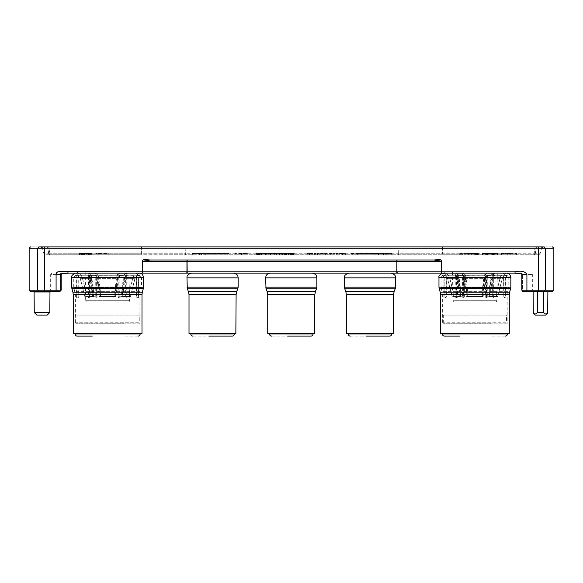 <?xml version="1.0" encoding="UTF-8"?>
<svg xmlns="http://www.w3.org/2000/svg" width="583" height="583" viewBox="0 0 583 583"><rect width="100%" height="100%" fill="white"/><g stroke="black" fill="none" stroke-linecap="round" stroke-linejoin="round"><path stroke-width="0.44" stroke-dasharray="2.92 2.19" d="M33.559 291.493L38.901 291.493C27.678 291.493 27.678 291.493 38.901 291.493L37.735 290.181L44.716 290.181L44.716 248.205L37.735 248.205L37.735 290.181L29.15 290.181M497.343 271.816L452.474 271.816L497.343 271.816L496.84 300.697L474.912 300.697L496.84 300.697A1.312 1.312 0 0 1 495.528 301.987L454.288 301.987L495.528 301.987M452.474 271.816L452.976 300.697L474.912 300.697L452.976 300.697A1.312 1.312 0 0 0 454.288 301.987M130.053 271.816L85.184 271.816L130.053 271.816L129.55 300.697L107.622 300.697L129.55 300.697A1.312 1.312 0 0 1 128.238 301.987L86.998 301.987L128.238 301.987M85.184 271.816L85.686 300.697L107.622 300.697L85.686 300.697A1.312 1.312 0 0 0 86.998 301.987M482.739 296.565L467.661 296.565L483.132 296.754L485.501 278.681L465.023 278.681L464.338 276.429L463.04 275.271L462.625 275.38L463.347 277.333L456.474 277.333L455.753 275.38L456.168 275.271L443.597 275.271L442.745 275.38L444.217 277.333L444.108 298.051L444.916 298.051L446.352 296.74L446.352 277.457L446.243 296.74M444.108 277.333L442.635 275.38L443.488 275.271L455.469 275.271L455.782 277.333L462.545 277.333L462.224 275.271L486.783 275.271L487.206 275.38L486.484 277.333L493.349 277.333L494.071 275.38L493.655 275.271L506.219 275.271L507.079 275.38L505.906 277.333L507.181 275.38L494.34 275.271L494.027 277.333L487.264 277.333L487.577 275.271L455.753 275.38L457.466 276.429L457.517 277.457L457.517 296.74L456.868 298.051L456.474 298.051L456.474 277.333M467.07 296.565L482.163 296.565L482.083 291.799L474.912 291.799L482.651 291.799L484.48 277.697C484.954 274.833 485.967 273.31 487.505 273.128L463.106 273.128C464.585 273.31 465.547 274.833 465.999 277.697L467.741 291.799L474.912 291.799L467.158 291.799L467.202 296.477L466.677 296.754L464.308 278.681L484.801 278.681L485.486 276.429L486.783 275.271L494.071 275.38L492.358 276.429L492.314 277.457L492.314 296.74L493.349 298.051L493.349 277.333M506.219 275.271L507.188 275.387L503.668 276.429L503.792 296.74L503.559 276.429L502.16 278.681L497.532 296.754L489.414 296.754L491.673 278.681L494.012 273.208L493.59 273.128L506.846 273.208C505.111 273.631 504.018 274.702 503.559 276.429L506.219 275.271M492.263 278.681L489.895 296.754L497.642 296.754L502.269 278.681L492.263 278.681L492.978 276.429L494.34 275.271L487.577 275.271L486.222 276.429L487.898 273.201L494.661 273.208L492.934 277.457L486.171 277.457L486.222 276.429L485.501 278.681M443.641 273.128C446.651 273.31 448.619 274.833 449.551 277.697L458.573 277.697C458.1 274.833 457.087 273.31 455.542 273.128L494.012 273.208L487.089 273.201L485.486 276.429L485.442 277.457L492.314 277.457M460.876 291.799L459.127 277.697C458.675 274.833 457.713 273.31 456.241 273.128L443.743 273.128C446.76 273.31 448.735 274.833 449.661 277.697L453.231 291.799L460.876 291.799L460.913 296.477L460.41 296.754L458.151 278.681L455.862 273.208L462.734 273.208L464.338 276.429L464.381 277.457L457.517 277.457M505.344 336.107L490.31 336.107M491.039 323.193L443.036 323.193L491.039 323.193M507.079 275.38L508.791 277.362L441.025 277.362L508.791 277.362L508.791 287.055L441.025 287.055L508.791 287.055L508.711 287.623L441.105 287.623L508.711 287.623L507.589 291.609L442.227 291.609L507.589 291.609L507.181 294.59L442.643 294.59L507.174 294.59L507.181 323.835L442.643 323.835L507.174 323.835L506.525 322.202L443.299 322.202L506.525 322.202L506.525 315.119L443.299 315.119L506.525 315.119M115.449 296.565L100.371 296.565L115.842 296.754L118.211 278.681L97.733 278.681L97.048 276.429L95.75 275.271L95.335 275.38L96.057 277.333L89.184 277.333L88.463 275.38L88.878 275.271L76.307 275.271L75.455 275.38L76.927 277.333L76.818 298.051L77.626 298.051L79.062 296.74L79.062 277.457L78.953 296.74M76.818 277.333L75.345 275.38L76.198 275.271L88.179 275.271L88.492 277.333L95.255 277.333L94.934 275.271L119.493 275.271L119.916 275.38L119.194 277.333L126.059 277.333L126.781 275.38L126.365 275.271L138.929 275.271L139.789 275.38L138.616 277.333L139.891 275.38L127.05 275.271L126.737 277.333L119.974 277.333L120.287 275.271L88.463 275.38L90.176 276.429L90.227 277.457L90.227 296.74L89.578 298.051L89.184 298.051L89.184 277.333M99.78 296.565L114.873 296.565L114.793 291.799L107.622 291.799L115.361 291.799L117.19 277.697C117.664 274.833 118.677 273.31 120.215 273.128L95.816 273.128C97.295 273.31 98.257 274.833 98.709 277.697L100.451 291.799L107.622 291.799L99.868 291.799L99.912 296.477L99.387 296.754L97.018 278.681L117.511 278.681L118.196 276.429L119.493 275.271L126.781 275.38L125.068 276.429L125.024 277.457L125.024 296.74L126.059 298.051L126.059 277.333M138.929 275.271L139.898 275.387L136.378 276.429L136.502 296.74L136.269 276.429L134.87 278.681L130.242 296.754L122.124 296.754L124.383 278.681L126.722 273.208L126.3 273.128L139.556 273.208C137.821 273.631 136.728 274.702 136.269 276.429L138.929 275.271M124.973 278.681L122.605 296.754L130.352 296.754L134.979 278.681L124.973 278.681L125.688 276.429L127.05 275.271L120.287 275.271L118.932 276.429L120.608 273.201L127.371 273.208L125.644 277.457L118.881 277.457L118.932 276.429L118.211 278.681M76.351 273.128C79.361 273.31 81.328 274.833 82.261 277.697L91.283 277.697C90.81 274.833 89.797 273.31 88.244 273.128L126.722 273.208L119.799 273.201L118.196 276.429L118.152 277.457L125.024 277.457M93.586 291.799L91.837 277.697C91.385 274.833 90.423 273.31 88.951 273.128L76.446 273.128C79.47 273.31 81.445 274.833 82.371 277.697L85.941 291.799L93.586 291.799L93.623 296.477L93.12 296.754L90.861 278.681L88.572 273.208L95.444 273.208L97.048 276.429L97.091 277.457L90.227 277.457M138.054 336.107L123.02 336.107M123.749 323.193L75.746 323.193L123.749 323.193M139.789 275.38L141.501 277.362L73.735 277.362L141.501 277.362L141.501 287.055L73.735 287.055L141.501 287.055L141.421 287.623L73.815 287.623L141.421 287.623L140.299 291.609L74.937 291.609L140.299 291.609L139.891 294.59L75.353 294.59L139.884 294.59L139.891 323.835L75.353 323.835L139.884 323.835L139.235 322.202L76.009 322.202L139.235 322.202L139.235 315.119L76.009 315.119L139.235 315.119M373.025 273.128L390.829 273.128M373.579 336.107L350.296 336.107M294.32 273.128L312.124 273.128M294.874 336.107L271.591 336.107M215.615 273.128L233.419 273.128M216.169 336.107L192.886 336.107M79.062 277.457L78.967 276.429L76.307 275.271L75.156 275.38L76.198 275.271L78.858 276.429C78.406 274.71 77.313 273.638 75.579 273.208L75.688 273.208C77.415 273.631 78.508 274.702 78.967 276.429L80.367 278.681L84.994 296.754L93.623 296.477M86.029 296.477L85.941 291.799M80.257 278.681L90.256 278.681L92.624 296.754L93.156 296.477L84.885 296.754L80.257 278.681L78.858 276.429L78.953 277.457M93.156 296.477L93.112 291.799L85.832 291.799L85.92 296.477M100.495 296.477L100.451 291.799M114.749 296.477L99.912 296.477M446.352 277.457L446.257 276.429L443.597 275.271L442.446 275.38L443.488 275.271L446.148 276.429C445.696 274.71 444.603 273.638 442.869 273.208L442.978 273.208C444.705 273.631 445.798 274.702 446.257 276.429L447.657 278.681L452.284 296.754L460.913 296.477M453.319 296.477L453.231 291.799M447.547 278.681L457.546 278.681L459.914 296.754L460.446 296.477L452.175 296.754L447.547 278.681L446.148 276.429L446.243 277.457M460.446 296.477L460.402 291.799L453.122 291.799L453.21 296.477M467.785 296.477L467.741 291.799M482.039 296.477L467.202 296.477M60.399 274.44L56.092 274.44L56.092 290.181L61.179 290.181L60.399 290.181L59.32 291.493C46.086 291.493 46.086 291.493 59.32 291.493C46.086 291.493 46.086 291.493 59.32 291.493L60.399 290.181L60.479 274.396C61.776 273.638 64.268 273.216 67.956 273.128L67.956 271.816L142.39 271.816L142.39 273.128L67.956 273.128C64.174 273.223 61.66 273.66 60.399 274.44L60.399 290.181L50.663 290.181L50.663 274.44L59.823 274.44L50.663 274.44L51.974 273.128M505.082 271.816L444.742 271.816L505.082 271.816L505.082 273.128L444.742 273.128L505.082 273.128M444.742 271.816L444.742 273.128M137.792 271.816L77.452 271.816L137.792 271.816L137.792 273.128L77.452 273.128L137.792 273.128M77.452 271.816L77.452 273.128M444.217 277.333L444.108 298.051M509.28 333.483L440.544 333.483M446.848 333.483L507.443 333.483L446.848 333.483M76.927 277.333L76.818 298.051M141.99 333.483L73.254 333.483M79.558 333.483L140.153 333.483L79.558 333.483M393.518 333.483L346.426 333.483M391.375 333.483L348.197 333.483L391.375 333.483M314.813 333.483L267.721 333.483M312.67 333.483L269.492 333.483L312.67 333.483M236.108 333.483L189.016 333.483M191.151 333.483L234.337 333.483L191.151 333.483M132.975 277.697C133.908 274.833 135.875 273.31 138.885 273.128L126.985 273.128C125.432 273.31 124.419 274.833 123.953 277.697L122.117 291.799L129.404 291.799L132.975 277.697L123.953 277.697M120.222 273.128L95.823 273.128M134.979 278.681L136.378 276.429C136.83 274.71 137.931 273.638 139.665 273.208L139.956 273.208M94.563 273.208L87.807 273.208L89.585 277.457L96.348 277.457L94.621 273.201M90.256 278.681L89.542 276.429L88.179 275.271L94.934 275.271L96.297 276.429L97.018 278.681M95.007 273.128L119.428 273.128M95.014 273.128C96.552 273.31 97.565 274.833 98.039 277.697L99.868 291.799M114.793 291.799L116.534 277.697C116.994 274.833 117.948 273.31 119.42 273.128M138.885 273.128L126.985 273.128M126.292 273.128C124.82 273.31 123.858 274.833 123.407 277.697L132.866 277.697C133.791 274.833 135.766 273.31 138.79 273.128L126.292 273.128M88.951 273.128L76.446 273.128M90.861 278.681L80.367 278.681M124.383 278.681L134.87 278.681M132.866 277.697L129.295 291.799L121.665 291.799L123.407 277.697M85.832 291.799L82.261 277.697M91.283 277.697L93.112 291.799M92.624 296.754L84.885 296.754M84.994 296.754L93.12 296.754M129.404 291.799L129.317 296.477L130.352 296.754M122.605 296.754L129.317 296.477M122.08 296.477L122.117 291.799M130.242 296.754L129.207 296.477L129.295 291.799M121.665 291.799L121.621 296.477L122.124 296.754M129.207 296.477L121.621 296.477M76.927 298.051L77.736 298.051L79.062 296.74M138.309 277.333L138.309 298.051L137.501 298.051L136.174 296.74M126.059 298.051L118.801 298.051L118.152 296.74L118.152 277.457M125.666 298.051L118.801 298.051M119.194 298.051L119.194 277.333M89.184 298.051L96.057 298.051L96.057 277.333M89.578 298.051L96.057 298.051M90.227 296.74L97.091 296.74L96.45 298.051M97.091 296.74L97.091 277.457M138.309 298.051L137.501 298.051L136.284 296.74M138.419 277.333L138.419 298.051M117.511 278.681L115.252 296.754L99.387 296.754M114.873 296.565L115.252 296.754M97.733 278.681L99.992 296.754L115.842 296.754M115.361 291.799L115.317 296.477M100.371 296.565L99.992 296.754M95.255 277.333L95.255 298.051L88.492 298.051L88.492 277.333M95.255 298.051L88.492 298.051M96.348 277.457L96.348 296.74L95.67 298.051M88.907 298.051L89.585 296.74L89.585 277.457M119.974 277.333L119.974 298.051L126.737 298.051L126.737 277.333M119.974 298.051L126.737 298.051M118.881 277.457L118.881 296.74L119.559 298.051M126.322 298.051L125.644 296.74L125.644 277.457M500.265 277.697C501.198 274.833 503.165 273.31 506.175 273.128L494.267 273.128C492.722 273.31 491.717 274.833 491.243 277.697L489.407 291.799L496.694 291.799L500.265 277.697L491.243 277.697M487.512 273.128L463.113 273.128M502.269 278.681L503.668 276.429C504.12 274.71 505.221 273.638 506.955 273.208L507.246 273.208M461.853 273.208L455.097 273.208L456.875 277.457L463.638 277.457L461.911 273.201M457.546 278.681L456.832 276.429L455.469 275.271L462.224 275.271L463.587 276.429L464.308 278.681M462.297 273.128L486.718 273.128M462.304 273.128C463.842 273.31 464.855 274.833 465.329 277.697L467.158 291.799M482.083 291.799L483.824 277.697C484.284 274.833 485.238 273.31 486.71 273.128M506.175 273.128L494.267 273.128M493.582 273.128C492.11 273.31 491.148 274.833 490.697 277.697L500.156 277.697C501.081 274.833 503.056 273.31 506.073 273.128L493.582 273.128M456.241 273.128L443.743 273.128M458.151 278.681L447.657 278.681M491.673 278.681L502.16 278.681M500.156 277.697L496.585 291.799L488.955 291.799L490.697 277.697M453.122 291.799L449.551 277.697M458.573 277.697L460.402 291.799M459.914 296.754L452.175 296.754M452.284 296.754L460.41 296.754M496.694 291.799L496.607 296.477L497.642 296.754M489.895 296.754L496.607 296.477M489.37 296.477L489.407 291.799M497.532 296.754L496.497 296.477L496.585 291.799M488.955 291.799L488.911 296.477L489.414 296.754M496.497 296.477L488.911 296.477M444.217 298.051L445.026 298.051L446.352 296.74M505.599 277.333L505.599 298.051L504.791 298.051L503.464 296.74M493.349 298.051L486.091 298.051L485.442 296.74L485.442 277.457M492.956 298.051L486.091 298.051M486.484 298.051L486.484 277.333M456.474 298.051L463.347 298.051L463.347 277.333M456.868 298.051L463.347 298.051M457.517 296.74L464.381 296.74L463.74 298.051M464.381 296.74L464.381 277.457M505.599 298.051L504.791 298.051L503.574 296.74M505.709 277.333L505.709 298.051M484.801 278.681L482.542 296.754L466.677 296.754M482.163 296.565L482.542 296.754M465.023 278.681L467.282 296.754L483.132 296.754M482.651 291.799L482.607 296.477M467.661 296.565L467.282 296.754M462.545 277.333L462.545 298.051L455.782 298.051L455.782 277.333M462.545 298.051L455.782 298.051M463.638 277.457L463.638 296.74L462.96 298.051M456.197 298.051L456.875 296.74L456.875 277.457M487.264 277.333L487.264 298.051L494.027 298.051L494.027 277.333M487.264 298.051L494.027 298.051M486.171 277.457L486.171 296.74L486.849 298.051M493.612 298.051L492.934 296.74L492.934 277.457M515.044 271.816L515.044 273.128L441.608 273.128L441.608 271.816L515.044 271.816C521.18 270.454 525.137 271.328 526.908 274.44L522.521 274.396C521.224 273.638 518.732 273.216 515.044 273.128L522.084 273.128L523.177 274.44L532.337 274.44L523.177 274.44L522.084 273.128M142.551 272.727L142.39 273.128L186.728 273.128L186.954 271.816L142.616 271.816L142.39 272.727M396.826 273.128L396.826 271.816L397.278 273.128L186.728 273.128M441.608 273.128L441.389 271.816L397.052 271.816L396.987 260.412L396.943 261.322L441.389 261.322L433.679 259.989L148.527 259.858M441.608 272.727L441.608 261.322C441.528 258.422 436.645 259.96 433.679 259.989M147.944 259.792L145.364 259.552L142.39 261.322L150.312 260.011M64.232 271.598L59.029 271.583M57.367 272.137L56.092 274.44M142.39 261.322L142.492 272.48M522.601 290.181L532.337 290.181L522.601 290.181L522.601 274.44L522.601 290.181L523.68 291.493L522.601 290.181L521.821 290.181L526.908 290.181L526.908 274.44M538.284 291.493L526.908 291.493L526.908 290.181L545.265 290.181L545.265 248.205L538.284 248.205L538.284 291.493L544.099 291.493C555.322 291.493 555.322 291.493 544.099 291.493L545.265 290.181L553.85 290.181M538.284 246.893L44.716 246.893L46.538 246.893L44.716 246.893L44.716 248.205L538.284 248.205L538.284 246.893L544.099 246.893C555.322 246.893 555.322 246.893 544.099 246.893L545.265 248.205L553.85 248.205M56.092 291.493L44.716 291.493L44.716 290.181L56.092 290.181L56.092 291.493L60.537 291.311M433.679 260.011L396.826 260.011L396.826 271.816L186.954 271.816L187.172 260.011L433.679 260.011L150.327 259.989M441.608 261.322L441.499 271.816M521.821 290.181L523.68 291.493C536.914 291.493 536.914 291.493 523.68 291.493C536.914 291.493 536.914 291.493 523.68 291.493L526.908 291.493M142.507 271.816L142.616 261.322L187.063 261.322L187.172 260.412L187.172 273.128M396.987 260.412L396.826 260.011L187.172 260.011L187.172 260.412M29.15 248.205L37.735 248.205L38.901 246.893C27.678 246.893 27.678 246.893 38.901 246.893L44.716 246.893M397.97 246.893L46.538 246.893L397.97 246.893L398.327 254.764L185.897 254.764L185.897 253.794L185.467 254.764L141.122 254.764L141.341 253.794L141.122 254.764L141.21 254.297L141.122 254.764L49.905 254.764L185.467 254.764L185.678 253.794L141.341 253.794L141.261 247.87L185.817 247.87L186.035 246.893L185.678 253.794L185.817 247.87L141.48 247.87L141.341 253.794L185.897 253.794L185.897 254.764L398.109 254.764L398.109 253.794L185.897 253.794L442.665 253.794L442.745 254.487L442.745 247.87L186.035 247.87L185.897 253.794L186.035 247.87L397.97 247.87L398.32 253.794L398.189 247.87L442.526 247.87L442.308 246.893L442.665 253.794L398.32 253.794L398.539 254.764L398.109 254.764M543.677 291.493L537.315 291.493L547.882 291.493L543.677 291.493L543.545 312.452L537.446 312.452L537.315 291.493L533.11 291.493L537.315 291.493M442.745 246.893L442.745 247.87L442.745 246.893M398.327 254.764L442.883 254.764L442.745 247.87L535.143 247.87L534.101 253.794L442.883 253.794L534.101 253.794L535.143 246.893L535.143 247.87L536.302 247.87L442.745 247.87L442.883 254.764L534.101 254.764L534.101 253.794L535.267 253.794L536.302 247.87L541.665 247.87L536.302 247.87L537.468 246.893L536.302 247.87L535.267 253.794L534.101 254.764C540.368 254.764 540.368 254.764 534.101 254.764C540.368 254.764 540.368 254.764 534.101 254.764L534.83 254.487L534.101 254.487L534.786 253.853L534.101 253.794L534.101 254.764L398.539 254.764M141.691 246.893L141.48 247.87L141.691 246.893M141.261 246.893L141.261 247.87L141.261 246.893M48.855 247.87L48.855 246.893L48.855 247.87L47.697 247.87L141.261 247.87L48.855 247.87L49.905 253.794L49.212 253.853L48.739 253.794L47.697 247.87L42.34 247.87L47.697 247.87L46.538 246.893L47.697 247.87L48.739 253.794L49.905 253.794L49.905 254.764C43.638 254.764 43.638 254.764 49.905 254.764C43.638 254.764 43.638 254.764 49.905 254.764L49.176 254.487L49.212 253.853L49.905 254.487L49.176 254.487L49.905 254.764L49.905 253.794L48.855 247.87M538.809 254.764L540.077 253.794L535.267 253.794L540.077 253.794L541.665 247.87M398.058 247.36L398.08 247.862M141.122 253.794L141.122 254.487L141.122 253.794L49.905 253.794L141.122 253.794L141.261 247.87L141.122 253.794M45.197 254.764L43.929 253.794L48.739 253.794L43.929 253.794L42.34 247.87M49.803 312.495L34.259 312.495M141.232 253.794L141.21 254.297L141.232 253.794M48.739 253.794L49.176 254.487L48.739 253.794M533.328 313.049C534.749 314.456 536.127 314.259 537.446 312.452M545.615 315.104L535.383 315.104M543.545 312.452C544.857 314.259 546.227 314.456 547.663 313.049M47.15 315.104L36.918 315.104M185.897 254.764L185.467 254.764L185.897 254.764M487.301 254.764L487.301 253.452L485.828 253.452L485.828 254.764L482.381 254.764L497.634 254.764L485.828 254.764L485.828 253.452L483.125 253.452L483.125 254.764M261.089 254.764L294.277 254.764L261.089 254.764L261.089 253.452L257.351 253.452L257.351 254.764M89.935 254.764L79.113 254.764L92.15 254.764L89.935 254.764L89.935 253.452L88.463 253.452L88.463 254.764L88.463 253.452L90.678 253.452L89.935 253.452L89.935 254.764M465.168 254.764L478.446 254.764L465.168 254.764L465.168 253.452L462.705 253.452L462.705 254.764L462.705 253.452L466.888 253.452L465.168 253.452L465.168 254.764M98.789 254.764L109.123 254.764L96.086 254.764L98.789 254.764L98.789 253.452L96.086 253.452L96.086 254.764L96.086 253.452L109.123 253.452L109.123 254.764L109.123 253.452L98.789 253.452L98.789 254.764M355.783 254.764L392.075 254.764L355.783 254.764L355.783 253.452L392.075 253.452L382.018 253.452L382.018 254.764M241.296 254.764L247.979 254.764L234.949 254.764L241.296 254.764L241.296 253.452L247.979 253.452L241.668 253.452L241.668 254.764M344.655 254.764L307.088 254.764L344.655 254.764L344.655 253.452L342.833 253.452L342.833 254.764M204.924 254.764L229.01 254.764L204.924 254.764L204.924 253.452L192.354 253.452L192.354 254.764M510.424 254.764L501.569 254.764L516.574 254.764L510.424 254.764L510.424 253.452L507.72 253.452L507.72 254.764L507.72 253.452L501.569 253.452L516.574 253.452L510.424 253.452L510.424 254.764M484.109 254.764L484.109 253.452M489.028 254.764L489.028 253.452L487.301 253.452M490.995 254.764L490.995 253.452L489.028 253.452M492.715 254.764L492.715 253.452L490.995 253.452M495.914 254.764L495.914 253.452L494.187 253.452L494.187 254.764L494.187 253.452L492.715 253.452M496.898 254.764L496.898 253.452L495.914 253.452M497.386 254.764L497.386 253.452L496.898 253.452M494.683 254.764L494.683 253.452L494.931 254.764L494.931 253.452L497.634 253.452L497.634 254.764L497.386 253.452M493.451 254.764L493.451 253.452L494.683 253.452M492.467 254.764L492.467 253.452L493.451 253.452M491.236 254.764L491.236 253.452L492.467 253.452M488.78 254.764L488.78 253.452L491.236 253.452M487.548 254.764L487.548 253.452L488.78 253.452M486.565 254.764L486.565 253.452L487.548 253.452M485.333 254.764L485.333 253.452L486.565 253.452M482.629 254.764L482.381 253.452L482.381 254.764L482.381 253.452L485.092 253.452L485.092 254.764L485.333 253.452M483.125 253.452L482.629 253.452M259.624 254.764L259.624 253.452M266.256 254.764L266.256 253.452L261.089 253.452M270.497 254.764L270.497 253.452L266.256 253.452M274.36 254.764L274.36 253.452L270.497 253.452M282.325 254.764L282.325 253.452L274.36 253.452M285.386 254.764L285.386 253.452L282.325 253.452M288.315 254.764L288.315 253.452L285.386 253.452M290.48 254.764L290.48 253.452L288.315 253.452M292.433 254.764L292.433 253.452L290.48 253.452M293.016 254.764L293.016 253.452L292.433 253.452M293.919 254.764L293.919 253.452L293.016 253.452M293.927 254.764L293.919 253.452M294.277 254.764L293.927 253.452M293.577 254.764L293.577 253.452L294.277 253.452M291.157 254.764L291.157 253.452L293.577 253.452M288.811 254.764L288.811 253.452L291.157 253.452M285.685 254.764L285.685 253.452L288.811 253.452M282.405 254.764L282.405 253.452L285.685 253.452M274.28 254.764L274.28 253.452L282.405 253.452M270.221 254.764L270.221 253.452L274.28 253.452M265.768 254.764L265.768 253.452L270.221 253.452M260.222 254.764L260.222 253.452L265.768 253.452M258.422 254.764L258.422 253.452L260.222 253.452M256.003 254.764L256.003 253.452L258.422 253.452M256.629 254.764L256.629 253.452L256.003 253.452M258.735 254.764L258.735 253.452L256.629 253.452M261.548 254.764L261.548 253.452L258.735 253.452M265.454 254.764L265.454 253.452L261.548 253.452M268.187 254.764L268.187 253.452L265.454 253.452M276.466 254.764L276.466 253.452L268.187 253.452M279.512 254.764L279.512 253.452L276.466 253.452M282.092 254.764L282.092 253.452L279.512 253.452M284.438 254.764L284.438 253.452L282.092 253.452M287.018 254.764L287.018 253.452L284.438 253.452M288.731 254.764L288.731 253.452L287.018 253.452M290.064 254.764L290.064 253.452L288.731 253.452M291.857 254.764L291.857 253.452L290.064 253.452M290.793 254.764L290.793 253.452L291.857 253.452M289.175 254.764L289.175 253.452L290.793 253.452M288.075 254.764L288.075 253.452L289.175 253.452M286.399 254.764L286.399 253.452L288.075 253.452M284.008 254.764L284.008 253.452L286.399 253.452M281.771 254.764L281.771 253.452L284.008 253.452M279.257 254.764L279.257 253.452L281.771 253.452M276.364 254.764L276.364 253.452L279.257 253.452M268.238 254.764L268.238 253.452L276.364 253.452M265.688 254.764L265.688 253.452L268.238 253.452M262.066 254.764L262.066 253.452L265.688 253.452M259.442 254.764L259.442 253.452L262.066 253.452M257.795 254.764L257.795 253.452L259.442 253.452M257.351 253.452L257.795 253.452M89.199 254.764L89.199 253.452L89.695 253.452L86 253.452L89.199 253.452L89.199 254.764L89.199 253.452M90.678 254.764L90.678 253.452L91.167 253.452L90.678 253.452L90.678 254.764M91.167 254.764L91.167 253.452L91.662 253.452L91.167 253.452L91.167 254.764M91.662 254.764L91.903 253.452L91.662 254.764M91.903 254.764L92.15 253.452L91.903 254.764M92.15 254.764L92.15 253.452L92.15 254.764M87.231 254.764L87.231 253.452L86.248 253.452L87.231 253.452L87.231 254.764M86 254.764L86 253.452L84.775 253.452L86 253.452L86 254.764M84.775 254.764L84.775 253.452L83.544 253.452L84.775 253.452L84.775 254.764M83.544 254.764L83.544 253.452L82.312 253.452L86.248 253.452L79.113 253.452L83.544 253.452L83.544 254.764M82.312 254.764L82.312 253.452M81.576 254.764L81.576 253.452M80.84 254.764L80.84 253.452M80.097 254.764L80.097 253.452M79.609 254.764L79.609 253.452M79.113 254.764L79.113 253.452L79.113 254.764M88.463 254.764L88.463 253.452M89.695 254.764L89.695 253.452M88.711 254.764L88.711 253.452M88.215 254.764L88.215 253.452M86.248 254.764L86.248 253.452L86.248 254.764M84.528 254.764L84.528 253.452L84.528 254.764M82.56 254.764L82.56 253.452M82.065 254.764L82.065 253.452M81.824 254.764L81.824 253.452M79.361 254.764L79.361 253.452L79.361 254.764M464.185 254.764L464.185 253.452L464.185 254.764M466.888 254.764L466.888 253.452L468.368 253.452L466.888 253.452L466.888 254.764M468.368 254.764L468.368 253.452L469.84 253.452L468.368 253.452L468.368 254.764M469.84 254.764L469.84 253.452L471.319 253.452L469.84 253.452L469.84 254.764M471.319 254.764L471.319 253.452L473.039 253.452L471.319 253.452L471.319 254.764M473.039 254.764L473.039 253.452L475.495 253.452L473.039 253.452L473.039 254.764M474.023 254.764L474.023 253.452M475.495 254.764L475.495 253.452L476.479 253.452L475.495 253.452L475.495 254.764M476.479 254.764L476.479 253.452L477.462 253.452L476.479 253.452L476.479 254.764M477.462 254.764L477.462 253.452L478.206 253.452L477.462 253.452L477.462 254.764M478.206 254.764L478.446 253.452L478.206 254.764M478.446 254.764L478.446 253.452L478.446 254.764M474.27 254.764L474.27 253.452M461.721 253.452L460.738 253.452L461.721 253.452L461.721 254.764L461.721 253.452M460.738 254.764L460.738 253.452L460.002 253.452L460.738 253.452L460.738 254.764M460.002 254.764L459.754 253.452L460.002 254.764M459.754 254.764L459.754 253.452L459.754 254.764M352.737 254.764L352.737 253.452L355.783 253.452M351.163 254.764L351.163 253.452L352.737 253.452M372.952 254.764L372.952 253.452M385.764 254.764L385.764 253.452M386.93 254.764L386.93 253.452M374.833 254.764L374.833 253.452M378.462 254.764L378.462 253.452M383.454 254.764L383.454 253.452M388.14 254.764L388.14 253.452M391.237 254.764L391.237 253.452M392.075 254.764L392.075 253.452M390.18 254.764L390.18 253.452M386.252 254.764L386.252 253.452M357.364 254.764L357.364 253.452L382.018 253.452M351.163 253.452L357.364 253.452M247.979 254.764L247.979 253.452M234.949 254.764L234.949 253.452L241.296 253.452M241.668 253.452L234.949 253.452M345.384 254.764L345.384 253.452M342.527 254.764L342.527 253.452L344.655 253.452M339.86 254.764L339.86 253.452L342.527 253.452M336.704 254.764L336.704 253.452L339.86 253.452M333.126 254.764L333.126 253.452L336.704 253.452M325.35 254.764L325.35 253.452L333.126 253.452M320.803 254.764L320.803 253.452L325.35 253.452M317.4 254.764L317.4 253.452L320.803 253.452M314.368 254.764L314.368 253.452L317.4 253.452M311.213 254.764L311.213 253.452L314.368 253.452M309.515 254.764L309.515 253.452L311.213 253.452M307.088 254.764L307.088 253.452L309.515 253.452M307.751 254.764L307.751 253.452L307.088 253.452M310.061 254.764L310.061 253.452L307.751 253.452M312.182 254.764L312.182 253.452L310.061 253.452M315.702 254.764L315.702 253.452L312.182 253.452M319.222 254.764L319.222 253.452L315.702 253.452M327.238 254.764L327.238 253.452L319.222 253.452M330.692 254.764L330.692 253.452L327.238 253.452M335.065 254.764L335.065 253.452L330.692 253.452M337.98 254.764L337.98 253.452L335.065 253.452M340.953 254.764L340.953 253.452L337.98 253.452M342.833 253.452L340.953 253.452M201.536 254.764L201.536 253.452M229.01 254.764L229.01 253.452L204.924 253.452M221.059 254.764L221.059 253.452L229.01 253.452M205.303 254.764L205.303 253.452L221.059 253.452M199.371 254.764L199.371 253.452L205.303 253.452M192.354 253.452L199.371 253.452M516.574 254.764L516.574 253.452L516.574 254.764M501.569 254.764L501.569 253.452L501.569 254.764M60.916 273.128L59.823 274.44L60.916 273.128L67.956 273.128M87.822 275.38L94.584 275.38M120.637 275.387L127.407 275.38M455.112 275.38L461.874 275.38M487.927 275.387L494.697 275.38M484.48 277.697L465.999 277.697M487.206 275.38L494.071 275.38M438.97 277.588L510.846 277.588M438.97 287.186L510.846 287.186M439.123 288.323L510.693 288.323M443.299 315.119L443.299 322.202L442.643 323.835L442.643 294.59L441.025 287.055L441.025 277.362L442.825 275.365M509.608 292.178L440.209 292.178M440.544 294.59L509.272 294.59M507.443 334.008L442.38 334.008M117.19 277.697L98.709 277.697M119.916 275.38L126.781 275.38M71.68 277.588L143.556 277.588M71.68 287.186L143.556 287.186M71.833 288.323L143.403 288.323M76.009 315.119L76.009 322.202L75.353 323.835L75.353 294.59L73.735 287.055L73.735 277.362L75.535 275.365M142.318 292.178L72.919 292.178M73.254 294.59L141.982 294.59M140.153 334.008L75.09 334.008M344.393 277.851L395.551 277.851M344.706 288.745L395.238 288.745M344.393 287.149L395.551 287.149M346.426 294.699L393.518 294.699M394.181 291.318L345.755 291.318M348.197 334.008L391.747 334.008M265.688 277.851L316.846 277.851M266.001 288.745L316.533 288.745M265.688 287.149L316.846 287.149M267.721 294.699L314.813 294.699M315.476 291.318L267.05 291.318M269.492 334.008L313.042 334.008M186.983 277.851L238.141 277.851M187.296 288.745L237.828 288.745M186.983 287.149L238.141 287.149M189.016 294.699L236.108 294.699M236.771 291.318L188.345 291.318M190.787 334.008L234.337 334.008M49.351 291.493L50.663 290.181L60.399 290.181M119.799 273.201L126.693 273.208M95.335 275.38L88.463 275.38M98.039 277.697L116.534 277.697M91.837 277.697L82.371 277.697M129.572 296.565L122.204 296.565M121.745 296.565L129.462 296.565M85.665 296.565L93.025 296.565M93.499 296.565L85.774 296.565M125.024 296.74L118.152 296.74M77.422 298.051L78.734 296.74L78.734 277.457C78.282 274.797 77.167 273.383 75.389 273.208L75.63 273.208M96.348 296.74L89.585 296.74M118.881 296.74L125.644 296.74M487.089 273.201L493.983 273.208M462.625 275.38L455.753 275.38M465.329 277.697L483.824 277.697M459.127 277.697L449.661 277.697M496.862 296.565L489.494 296.565M489.035 296.565L496.752 296.565M452.955 296.565L460.315 296.565M460.789 296.565L453.064 296.565M492.314 296.74L485.442 296.74M444.712 298.051L446.024 296.74L446.024 277.457C445.499 276.145 447.015 275.307 442.679 273.208L442.92 273.208M463.638 296.74L456.875 296.74M486.171 296.74L492.934 296.74M187.063 261.322L396.943 261.322M34.084 292.017L49.978 292.017M291.398 254.764L291.398 253.452M486.871 275.263L462.137 275.263M493.735 275.263L506.394 275.263M506.496 275.263L494.428 275.263M487.672 275.263L462.96 275.263M119.581 275.263L94.847 275.263M126.445 275.263L139.104 275.263M139.206 275.263L127.138 275.263M120.382 275.263L95.67 275.263M443.911 298.051L443.911 277.333L442.628 275.387M76.621 298.051L76.621 277.333L75.338 275.387M139.607 273.208L139.854 273.208C135.518 275.307 137.027 276.145 136.502 277.457L136.502 296.74L137.814 298.051M87.829 273.208L94.592 273.208M88.798 275.263L76.14 275.263M76.03 275.263L88.091 275.263M87.785 275.365L94.541 275.365M95.372 275.365L88.507 275.365M120.688 275.365L127.451 275.365M119.872 275.365L126.744 275.365M138.616 298.051L138.616 277.333L139.898 275.387M506.897 273.208L507.144 273.208C505.359 273.383 504.244 274.797 503.792 277.457L503.792 296.74L505.104 298.051M455.119 273.208L461.882 273.208M456.088 275.263L443.43 275.263M443.32 275.263L455.381 275.263M455.075 275.365L461.831 275.365M462.662 275.365L455.797 275.365M487.978 275.365L494.741 275.365M487.162 275.365L494.034 275.365M505.906 298.051L505.906 277.333L507.188 275.387M515.044 273.128C519.059 273.216 521.319 273.653 521.821 274.44M533.649 291.493L532.337 290.181L532.337 274.44L531.026 273.128M150.327 260.011C150.829 259.974 147.667 259.989 144.322 260.878"/><path stroke-width="0.87" d="M34.259 312.495L49.803 312.495L47.15 315.104L36.918 315.104L34.259 312.495L34.084 292.017A0.525 0.525 0 0 0 33.559 291.493L56.092 291.493L56.092 274.44C55.91 270.016 63.634 271.795 67.956 271.816L67.956 273.128L515.044 273.128L515.044 271.816L441.608 271.816L441.608 273.128L397.278 273.128L397.052 271.816L441.389 271.816L441.608 273.128M49.803 312.495L49.978 292.017A0.525 0.525 0 0 1 50.502 291.493M463.106 273.128L456.715 273.208M443.743 273.128L442.81 273.208M442.759 273.208L443.619 273.128M459.506 336.107L444.479 336.107C443.211 335.976 442.512 335.276 442.38 334.008L507.443 334.008C507.305 335.276 506.605 335.976 505.344 336.107M95.816 273.128L89.425 273.208M76.446 273.128L75.52 273.208M75.469 273.208L76.329 273.128M92.216 336.107L77.189 336.107C75.921 335.976 75.222 335.276 75.09 334.008L140.153 334.008C140.015 335.276 139.315 335.976 138.054 336.107M366.357 336.107L389.648 336.107C390.909 335.976 391.608 335.276 391.747 334.008L348.197 334.008C348.328 335.276 349.028 335.976 350.296 336.107M287.652 336.107L310.943 336.107C312.204 335.976 312.903 335.276 313.042 334.008L269.492 334.008C269.623 335.276 270.323 335.976 271.591 336.107M208.947 336.107L232.238 336.107C233.499 335.976 234.198 335.276 234.337 334.008L190.787 334.008C190.918 335.276 191.618 335.976 192.886 336.107M533.328 313.049L535.383 315.104L545.615 315.104L547.663 313.049C546.242 314.456 544.872 314.259 543.545 312.452L537.446 312.452C536.134 314.259 534.764 314.456 533.328 313.049L533.11 291.493M60.399 290.181L44.716 290.181L44.716 291.493L38.901 291.493C27.678 291.493 27.678 291.493 38.901 291.493L37.735 290.181L37.735 248.205L44.716 248.205L44.716 290.181L29.15 290.181L29.15 248.205L30.462 246.893M440.544 333.483L509.28 333.483L509.28 294.59L440.544 294.59L440.544 333.483M73.254 333.483L141.99 333.483L141.99 294.59L73.254 294.59L73.254 333.483M393.263 333.483L393.518 294.699L346.426 294.699L346.426 333.483L393.263 333.483M314.558 333.483L314.813 294.699L267.721 294.699L267.721 333.483L314.558 333.483M235.853 333.483L236.108 294.699L189.016 294.699L189.016 333.483L235.853 333.483M75.287 273.208C72.307 274.724 71.104 276.182 71.68 277.588L143.564 277.588C142.471 272.99 140.977 273.791 139.956 273.208L138.907 273.128M126.985 273.128L120.637 273.208M127.371 273.208L120.222 273.128M88.529 273.208L95.393 273.208M442.577 273.208C439.597 274.724 438.394 276.182 438.97 277.588L510.854 277.588C509.761 272.99 508.267 273.791 507.246 273.208L506.197 273.128M494.267 273.128L487.927 273.208M494.661 273.208L487.512 273.128M455.819 273.208L462.683 273.208M142.39 272.727L142.616 261.322L142.39 273.128L142.616 271.816L186.954 271.816L186.728 273.128M67.956 273.128C66.644 273.471 61.149 273.551 61.179 274.44C61.681 273.653 63.941 273.216 67.956 273.128L60.916 273.128M522.084 273.128L515.044 273.128C518.826 273.223 521.34 273.66 522.601 274.44L526.908 274.44C525.137 271.328 521.18 270.454 515.044 271.816M148.527 259.858L147.944 259.792M142.507 271.816L64.232 271.598M59.029 271.583L57.367 272.137M142.39 261.322C142.478 258.422 147.361 259.96 150.327 259.989L433.679 259.989C436.645 259.96 441.52 258.415 441.608 261.322L441.455 272.727M56.092 274.44L60.399 274.44M439.735 260.885L441.389 261.322L397.052 261.322L396.826 260.011L396.826 273.128M526.908 274.44L526.908 290.181L522.601 290.181M29.15 248.205L37.735 248.205L38.901 246.893C27.678 246.893 27.678 246.893 38.901 246.893L544.099 246.893C555.322 246.893 555.322 246.893 544.099 246.893L545.265 248.205L545.265 290.181L538.284 290.181L538.284 248.205L553.85 248.205L552.538 246.893M522.463 291.311L544.099 291.493C555.322 291.493 555.322 291.493 544.099 291.493L545.265 290.181L553.85 290.181L553.85 248.205M433.679 259.989L439.684 260.878C436.339 259.989 433.169 259.974 433.679 260.011L150.327 260.011L142.616 261.322L186.954 261.322L186.954 271.816L396.826 271.816L396.826 261.322L187.172 261.322L187.172 260.011L186.954 261.322L187.019 260.412M396.987 260.412L396.943 261.322M56.092 291.493L59.903 291.493L61.179 290.181L61.179 274.44L61.179 290.181L59.903 291.493M537.315 291.493L537.446 312.452M543.545 312.452L543.677 291.493M547.882 291.493L547.663 313.049M49.978 292.017L34.084 292.017M510.854 277.588L510.854 287.186L438.97 287.186L439.123 288.323L510.693 288.323L509.608 292.178L440.209 292.178L440.544 294.59M143.564 277.588L143.564 287.186L71.68 287.186L71.833 288.323L143.403 288.323L142.318 292.178L72.919 292.178L73.254 294.59M390.829 273.128C394.225 273.981 395.799 275.555 395.551 277.851L344.393 277.851L344.706 288.745L395.238 288.745L395.551 287.149L344.393 287.149M346.426 294.699L345.755 291.318L394.181 291.318L395.238 288.745M312.124 273.128C316.824 274.046 316.598 276.371 316.846 277.851L265.688 277.851L266.001 288.745L316.533 288.745L316.846 287.149L265.688 287.149M267.721 294.699L267.05 291.318L315.476 291.318L316.533 288.745M233.419 273.128C238.119 274.046 237.893 276.371 238.141 277.851L186.983 277.851L187.296 288.745L237.828 288.745L238.141 287.149L186.983 287.149M189.016 294.699L188.345 291.318L236.771 291.318L237.828 288.745M187.172 273.128L187.063 261.322M441.608 261.322L441.499 271.816M526.908 291.493L526.908 290.181L538.284 290.181L538.284 291.493M538.284 246.893L538.284 248.205L44.716 248.205L44.716 246.893M509.28 294.59L509.608 292.178M141.99 294.59L142.318 292.178M507.443 334.008L507.443 333.483M140.153 334.008L140.153 333.483M395.551 277.851L395.551 287.149M391.747 334.008L391.747 333.483M316.846 277.851L316.846 287.149M313.042 334.008L313.042 333.483M238.141 277.851L238.141 287.149M234.337 334.008L234.337 333.483M190.787 334.008L190.787 333.483M236.771 291.318L236.108 294.699M188.345 291.318L187.296 288.745M186.983 277.851C186.728 275.555 188.302 273.981 191.705 273.128M269.492 334.008L269.492 333.483M315.476 291.318L314.813 294.699M267.05 291.318L266.001 288.745M265.688 277.851C265.928 276.371 265.702 274.046 270.41 273.128M348.197 334.008L348.197 333.483M394.181 291.318L393.518 294.699M345.755 291.318L344.706 288.745M344.393 277.851C344.138 275.555 345.712 273.981 349.115 273.128M75.09 334.008L75.09 333.483M72.919 292.178L71.833 288.323M143.564 287.186L143.403 288.323M71.68 277.588L71.68 287.186M442.38 334.008L442.38 333.483M440.209 292.178L439.123 288.323M510.854 287.186L510.693 288.323M438.97 277.588L438.97 287.186M515.044 273.128C516.356 273.471 521.851 273.551 521.821 274.44L521.821 290.181L521.821 274.44M521.821 290.181L523.097 291.493M553.85 290.181L552.538 291.493M541.665 247.87L542.933 246.893M42.34 247.87L41.072 246.893M29.15 290.181L30.462 291.493"/></g></svg>
